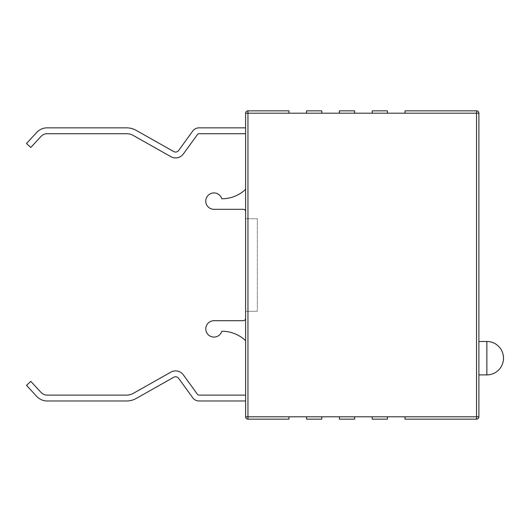 <?xml version="1.0" encoding="UTF-8"?>
<svg xmlns="http://www.w3.org/2000/svg" width="530" height="530" viewBox="0 0 530 530"><rect width="100%" height="100%" fill="white"/><g stroke="black" fill="none" stroke-linecap="round" stroke-linejoin="round"><path stroke-width="0.4" stroke-dasharray="2.65 1.99" d="M247.954 110.849L247.954 113.195L476.536 113.195L476.536 110.849A2.345 2.345 0 0 1 478.882 113.195L476.536 113.195L476.536 416.805L478.882 416.805A2.345 2.345 0 0 1 476.536 419.15L405.033 419.15L405.033 416.805L247.954 416.805L247.954 419.15L288.982 419.15L288.982 416.805M372.212 110.849L372.212 113.195M387.45 113.195L387.45 110.849M405.033 110.849L405.033 113.195M339.385 110.849L339.385 113.195M354.63 113.195L354.63 110.849M321.803 113.195L321.803 110.849M306.565 110.849L306.565 113.195M288.982 113.195L288.982 110.849M387.45 416.805L387.45 419.15L372.212 419.15L372.212 416.805M354.63 416.805L354.63 419.15L339.385 419.15L339.385 416.805M321.803 416.805L321.803 419.15L306.565 419.15L306.565 416.805M476.536 110.849A2.345 2.345 0 0 1 478.882 113.195L478.882 416.805M478.882 341.486L478.882 374.895L478.882 341.486M245.609 416.805L247.954 416.805L247.954 113.195L245.609 113.195L245.609 416.805M245.609 395.115L245.609 400.978L245.609 395.115L199.022 395.115A1.908 1.908 0 0 1 197.471 394.327L183.34 374.849A9.566 9.566 0 0 0 170.892 372.139L133.182 393.426A13.091 13.091 0 0 1 126.749 395.115L47.21 395.115A8.447 8.447 0 0 1 41.002 392.399L30.806 381.355L26.5 385.33L36.696 396.374A14.303 14.303 0 0 0 47.21 400.978L126.749 400.978A18.954 18.954 0 0 0 136.064 398.527L173.774 377.247A3.71 3.71 0 0 1 178.597 378.294L192.728 397.772A7.771 7.771 0 0 0 199.022 400.978L245.609 400.978M245.609 127.849L245.609 133.712L245.609 127.849L199.022 127.849A7.771 7.771 0 0 0 192.728 131.056L178.597 150.533A3.71 3.71 0 0 1 173.774 151.587L136.064 130.3A18.954 18.954 0 0 0 126.749 127.849L47.21 127.849A14.303 14.303 0 0 0 36.696 132.454L26.5 143.498L30.806 147.472L41.002 136.429A8.447 8.447 0 0 1 47.21 133.712L126.749 133.712A13.091 13.091 0 0 1 133.182 135.402L170.892 156.688A9.566 9.566 0 0 0 183.34 153.978L197.471 134.501A1.908 1.908 0 0 1 199.022 133.712L245.609 133.712M245.609 211.662L245.609 188.349L245.609 211.662A2.345 2.345 0 0 0 243.263 209.317L213.961 209.317A8.208 8.208 0 0 1 212.384 193.059A8.208 8.208 0 0 1 221.825 198.77A34.854 34.854 0 0 0 244.814 190.111A2.345 2.345 0 0 0 245.609 188.349M245.609 341.651L245.609 318.338L245.609 341.651A2.345 2.345 0 0 0 244.814 339.889A34.854 34.854 0 0 0 221.825 331.23A8.208 8.208 0 0 1 205.792 328.096A8.208 8.208 0 0 1 213.961 320.683L243.263 320.683A2.345 2.345 0 0 0 245.609 318.338M245.609 218.698L245.609 311.302L245.609 218.698L257.335 218.698L257.335 311.302L257.335 218.698L245.609 218.698M245.609 311.302L257.335 311.302L245.609 311.302M476.536 419.15L476.536 416.805L405.033 416.805M486.851 374.895L486.851 341.486"/><path stroke-width="0.79" d="M387.45 110.849L372.212 110.849L387.45 110.849L387.45 113.195L405.033 113.195L405.033 110.849L476.536 110.849L405.033 110.849M354.63 110.849L339.385 110.849L354.63 110.849L354.63 113.195L372.212 113.195L372.212 110.849M405.033 416.805L476.536 416.805L476.536 113.195L478.882 113.195L478.882 416.805A2.345 2.345 0 0 1 476.536 419.15A2.345 2.345 0 0 0 478.882 416.805L476.536 416.805L476.536 419.15L405.033 419.15L405.033 416.805L387.45 416.805L387.45 419.15L372.212 419.15L372.212 416.805L354.63 416.805L354.63 419.15L339.385 419.15L339.385 416.805L321.803 416.805L321.803 419.15L306.565 419.15L306.565 416.805L288.982 416.805L288.982 419.15L247.954 419.15A2.345 2.345 0 0 1 245.609 416.805L245.609 113.195A2.345 2.345 0 0 1 247.954 110.849L288.982 110.849L247.954 110.849A2.345 2.345 0 0 0 245.609 113.195L247.954 113.195L247.954 110.849M288.982 110.849L288.982 113.195L306.565 113.195L306.565 110.849L321.803 110.849L306.565 110.849M321.803 110.849L321.803 113.195L339.385 113.195L339.385 110.849M288.982 113.195L247.954 113.195L247.954 416.805L245.609 416.805A2.345 2.345 0 0 0 247.954 419.15L247.954 416.805L288.982 416.805M478.882 341.486L486.851 341.486L486.851 374.895L478.882 374.895M486.851 374.895A16.649 16.649 0 0 0 503.5 358.253L503.5 358.134A16.649 16.649 0 0 0 486.851 341.486M478.882 113.195A2.345 2.345 0 0 0 476.536 110.849L476.536 113.195L405.033 113.195M245.609 395.115L199.022 395.115A1.908 1.908 0 0 1 197.471 394.327L183.34 374.849A9.566 9.566 0 0 0 170.892 372.139L133.182 393.426A13.091 13.091 0 0 1 126.749 395.115L47.21 395.115A8.447 8.447 0 0 1 41.002 392.399L30.806 381.355L26.5 385.33L36.696 396.374A14.303 14.303 0 0 0 47.21 400.978L126.749 400.978A18.954 18.954 0 0 0 136.064 398.527L173.774 377.247A3.71 3.71 0 0 1 178.597 378.294L192.728 397.772A7.771 7.771 0 0 0 199.022 400.978L245.609 400.978M245.609 133.712L199.022 133.712A1.908 1.908 0 0 0 197.471 134.501L183.34 153.978A9.566 9.566 0 0 1 170.892 156.688L133.182 135.402A13.091 13.091 0 0 0 126.749 133.712L47.21 133.712A8.447 8.447 0 0 0 41.002 136.429L30.806 147.472L26.5 143.498L36.696 132.454A14.303 14.303 0 0 1 47.21 127.849L126.749 127.849A18.954 18.954 0 0 1 136.064 130.3L173.774 151.587A3.71 3.71 0 0 0 178.597 150.533L192.728 131.056A7.771 7.771 0 0 1 199.022 127.849L245.609 127.849M245.609 188.349A2.345 2.345 0 0 1 244.814 190.111A34.854 34.854 0 0 1 221.825 198.77A8.208 8.208 0 0 0 205.792 201.903A8.208 8.208 0 0 0 213.961 209.317L243.263 209.317A2.345 2.345 0 0 1 245.609 211.662M245.609 318.338A2.345 2.345 0 0 1 243.263 320.683L213.961 320.683A8.208 8.208 0 0 0 212.384 336.941A8.208 8.208 0 0 0 221.825 331.23A34.854 34.854 0 0 1 244.814 339.889A2.345 2.345 0 0 1 245.609 341.651M387.45 113.195L372.212 113.195M372.212 416.805L387.45 416.805M339.385 416.805L354.63 416.805M306.565 416.805L321.803 416.805M321.803 113.195L306.565 113.195M354.63 113.195L339.385 113.195M247.954 419.15A2.345 2.345 0 0 1 245.609 416.805"/></g></svg>

